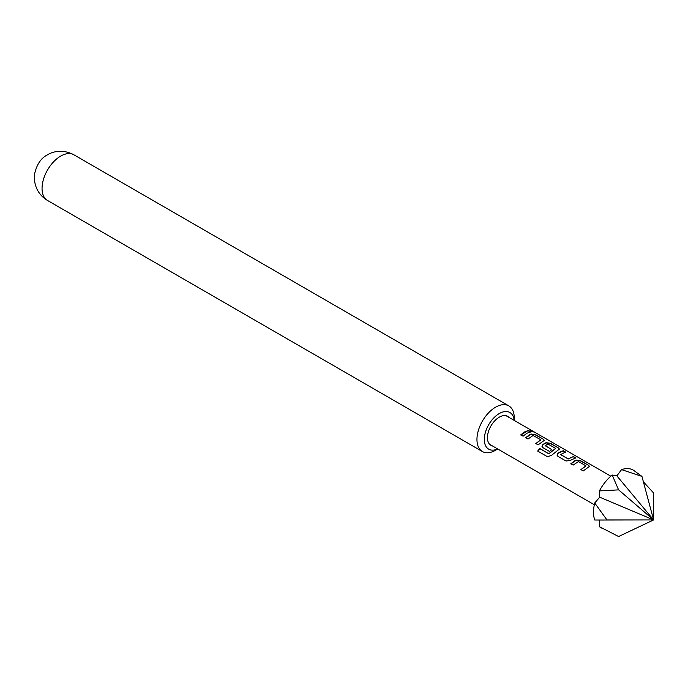<?xml version="1.0" encoding="UTF-8"?>
<svg xmlns="http://www.w3.org/2000/svg" width="688" height="688" viewBox="0 0 688 688"><rect width="100%" height="100%" fill="white"/><g stroke="black" fill="none" stroke-linecap="round" stroke-linejoin="round"><path stroke-width="1.03" d="M530.5 431.264C529.511 430.198 530.31 430.31 532.89 431.6L533.011 431.367C534.077 432.184 533.26 432.073 530.577 431.032C529.605 429.957 530.414 430.069 533.011 431.367L533.647 431.883M532.89 431.6L533.406 431.926M530.577 431.032L529.992 430.353M524.531 431.952L528.246 430.499L530.56 431.84L526.845 433.285L523.078 436.183L520.756 434.859L524.531 431.952M529.468 434.799L531.05 434.008L535.341 434.601L543.443 439.271L544.346 440.363L538.111 444.861L535.797 443.528L540.854 439.813L533.062 435.47L528.014 439.03L525.701 437.688L529.468 434.799M544.509 443.476L546.1 442.685L550.391 443.278L558.493 447.957L559.396 449.049L551.38 455.473L547.399 456.686L537.681 451.079L539.65 448.43L548.8 453.736L555.637 448.352L547.863 444.009L545.223 445.738L551.81 449.531L549.514 451.474L542.901 447.63L542.015 446.435L542.849 444.568L544.509 443.476M559.55 452.162L563.274 450.717L565.596 452.059L560.531 454.562L568.013 458.879L573.388 456.557L575.701 457.89L570.326 460.418L566.018 461.012L557.916 456.333L557.048 455.146L557.899 453.254L559.55 452.162M574.6 460.848L576.183 460.057L580.483 460.65L588.575 465.329L589.47 466.421L583.226 470.919L580.913 469.586L585.978 465.871L578.505 461.545L573.113 465.114L570.799 463.772L574.6 460.848M535.857 443.7L540.854 439.813M537.792 451.173L539.736 448.576L548.886 453.874L555.637 448.352M545.231 445.532L551.836 449.728M580.973 469.749L585.978 465.871M508.948 417.367A16.744 9.666 120 0 0 499.282 417.169A16.744 9.666 120 0 0 487.998 433.216A16.744 9.666 120 0 0 492.453 445.944M514.168 420.377A21.173 12.229 120 0 0 499.282 413.548A21.173 12.229 120 0 0 484.326 438.54A21.173 12.229 120 0 0 497.665 448.954M495.609 450.244A26.368 15.222 -60 0 1 495.601 450.244L497.751 449.006L495.601 450.244A26.368 15.222 -60 0 1 482.417 451.552A26.368 15.222 -60 0 1 478.375 430.421A26.368 15.222 -60 0 1 495.601 407.184A26.368 15.222 -60 0 1 508.793 405.877A26.368 15.222 -60 0 1 514.254 417.951L514.254 420.428M560.531 454.364L568.013 458.879M643.392 481.815L653.6 492.995A32.998 19.049 120 0 0 653.6 492.986L653.6 519.93L618.598 536.528A32.998 19.049 120 0 0 618.607 536.528L599.403 526.673A32.998 19.049 120 0 0 600.357 527.292L602.602 528.59M612.174 475.03A32.998 19.049 120 0 0 599.403 490.914L618.598 489.873A32.998 19.049 120 0 0 618.598 489.873L612.174 475.03L616.861 475.872L621.539 469.62L641.93 476.397A32.998 19.049 120 0 0 641.93 476.397L633.356 470.145A32.998 19.049 120 0 0 621.539 469.62M606.936 519.922L594.716 502.988A32.998 19.049 120 0 0 594.716 520.008L653.6 519.93L618.607 489.856L653.6 519.93L606.936 519.922A32.998 19.049 120 0 0 606.936 519.939M618.607 536.528L653.6 519.93L641.938 476.397L653.6 519.93L616.861 475.872M599.403 526.673L599.721 520.033L594.716 520.008M594.716 502.988L599.721 497.192L599.403 490.914M599.721 520.033L653.6 519.93L599.721 497.192M520.816 435.022L528.246 430.499M528.186 430.74L530.5 432.073M525.761 437.86L531.024 434.231L535.341 434.601M535.281 434.833L543.443 439.271M543.382 439.503L544.303 440.483M542.041 446.521L542.884 444.766L546.074 442.909L550.331 443.519L558.493 447.957M558.432 448.189L559.353 449.169M557.074 455.232L557.899 453.254M568.039 459.077L573.388 456.557M573.328 456.789L575.641 458.122M557.925 453.444L563.274 450.717M563.223 450.95L565.536 452.291M570.859 463.936L576.157 460.289L580.483 460.65M580.423 460.883L588.575 465.329M588.515 465.561L589.427 466.541M47.515 200.466C42.372 197.396 38.666 193.182 36.404 187.824C34.469 182.793 33.893 178.037 34.692 173.557C36.903 164.148 41.194 157.896 47.584 154.791C51.996 151.859 62.565 148.694 73.883 154.791A26.368 15.222 120 0 0 60.699 156.09A26.368 15.222 120 0 0 43.473 179.336A26.368 15.222 120 0 0 47.515 200.466L482.417 451.552M506.101 415.724L610.815 476.182M489.607 444.302L594.32 504.76M73.883 154.791L508.793 405.877M653.6 519.93L653.6 492.995"/></g></svg>
